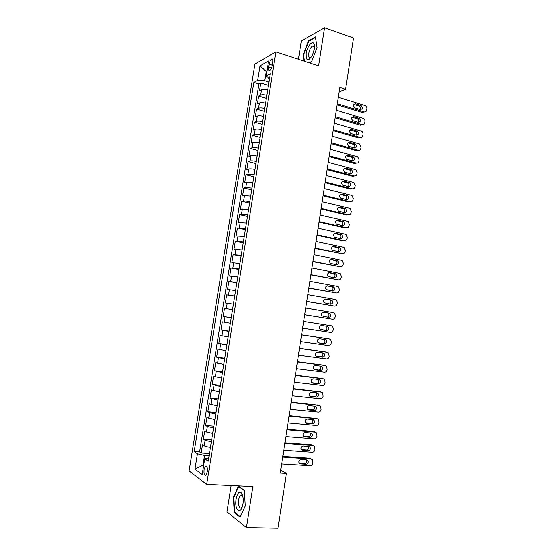 <?xml version="1.0" encoding="UTF-8"?>
<svg xmlns="http://www.w3.org/2000/svg" width="556" height="556" viewBox="0 0 556 556"><rect width="100%" height="100%" fill="white"/><g stroke="black" fill="none" stroke-linecap="round" stroke-linejoin="round"><path stroke-width="0.83" d="M207.298 471.842C207.652 467.603 207.047 465.706 205.498 466.15L204.115 469.535C203.753 473.768 204.358 475.665 205.915 475.227L207.298 471.842M231.087 485.576L226.931 511.867L246.398 527.554L277.979 528.2L286.416 473.448L280.71 470.181M254.843 64.128L189.137 470.967L206.693 484.436L275.887 51.93L254.843 64.128M275.887 51.93L318.609 65.935L324.579 27.8L301.373 41.012L298.482 59.339M267.679 89.926C264.892 89.314 262.814 89.273 261.452 89.794L259.437 90.788L260.695 82.969L268.416 85.325M266.838 95.194C264.044 94.589 261.973 94.541 260.604 95.048L258.596 96.007L266.338 98.301M258.596 96.007L257.338 103.847L259.339 102.929C260.701 102.45 262.779 102.506 265.566 103.103M263.454 116.315C260.66 115.724 258.582 115.648 257.226 116.086L255.232 116.934L256.497 109.08L264.253 111.311M261.334 129.555C258.533 128.971 256.455 128.881 255.107 129.277L253.126 130.041L254.391 122.174L262.168 124.342M259.207 142.816C256.406 142.246 254.328 142.134 252.987 142.489L251.013 143.184L252.278 135.296L260.076 137.401M257.08 156.111C254.273 155.548 252.195 155.423 250.86 155.729L248.893 156.347L250.165 148.445L257.984 150.488M254.947 169.427C252.132 168.878 250.061 168.739 248.727 169.003L246.774 169.538L248.045 161.622L255.878 163.596M252.806 182.778L246.593 182.298L244.647 182.757L245.926 174.827L253.779 176.738M250.666 196.157L244.445 195.622L242.52 196.004L243.799 188.053L251.666 189.909M248.518 209.556L242.305 208.98L240.387 209.278L241.665 201.314L249.554 203.1M246.371 222.991L238.246 222.581L239.532 214.602L247.434 216.319M244.216 236.453L236.098 235.911L237.384 227.911L245.314 229.572M242.055 249.943L233.951 249.269L235.244 241.255L243.187 242.847M239.886 263.461L231.803 262.654L233.089 254.62L241.061 256.149M237.718 277.006L229.642 276.075L230.942 268.02L238.92 269.479M235.542 290.579L227.48 289.516L228.78 281.447L236.786 282.844M233.367 304.181L225.319 302.985L226.619 294.895L234.639 296.23M231.185 317.81L223.144 316.482L224.45 308.378L232.491 309.643M223.144 316.482L231.199 317.705M230.309 323.272L222.275 321.889L220.968 330.007L229.044 331.167M228.12 336.943L220.1 335.428L218.793 343.559L226.883 344.65M225.924 350.648L217.917 348.994L216.611 357.147L224.721 358.168M223.727 364.375L215.735 362.588L214.421 370.755L222.553 371.714M221.524 378.136L213.539 376.21L212.225 384.398L220.378 385.287M219.314 391.924L211.35 389.86L210.029 398.068L218.195 398.888M217.097 405.741L210.912 404.4L209.146 403.545L207.826 411.767L216.013 412.517M214.88 419.592L208.695 418.188L206.943 417.25L205.616 425.493L213.831 426.174M212.656 433.465L206.471 432.012L204.733 430.99L203.406 439.247L211.634 439.859M339.174 91.761L345.596 89.203L339.855 87.375L280.259 473.1L286.416 473.448M269.16 64.267L268.68 67.234C268.381 69.743 268.777 70.807 269.862 70.431C271.001 69.556 271.828 67.818 272.343 65.233L272.822 62.23C273.114 59.735 272.725 58.672 271.655 59.054C270.501 59.937 269.674 61.674 269.16 64.267L272.336 65.281M208.75 457.859L204.74 458.811L208.215 461.195L270.279 73.691L266.185 75.845L269.465 78.785M204.74 458.811L202.21 474.56L194.989 469.174L197.456 453.835L194.225 451.625L253.8 82.378L257.609 80.37L259.937 65.928L268.562 61.049L266.185 75.845M260.695 82.969L258.86 83.914L199.625 451.979L201.189 453.029L209.438 453.578M210.432 447.372C207.52 447.024 205.463 446.524 204.247 445.863L202.523 444.758L201.189 453.029M211.322 441.805L205.136 440.317L203.406 439.247M213.546 427.911L207.36 426.48L205.616 425.493M215.77 414.046L209.577 412.67L207.826 411.767M217.987 400.209L210.029 398.068M220.197 386.406L212.225 384.398M222.4 372.631L214.421 370.755M224.603 358.884L216.611 357.147M226.799 345.165L218.793 343.559M228.996 331.473L220.968 330.007M224.45 308.378L232.491 309.629M226.619 294.895L234.674 296.014M228.78 281.447L236.849 282.427M230.942 268.02L239.017 268.875M233.089 254.62L241.186 255.343M235.244 241.255L243.347 241.846M237.384 227.911L245.509 228.37M239.532 214.602L241.443 214.324L247.663 214.929M241.665 201.314L243.591 200.959L249.811 201.515M243.799 188.053L245.731 187.622L251.951 188.123M245.926 174.827L247.872 174.32L254.092 174.765M248.045 161.622L250.005 161.038C251.34 160.747 253.418 160.879 256.226 161.435M250.165 148.445L252.132 147.785C253.473 147.451 255.551 147.562 258.359 148.132M252.278 135.296L254.259 134.559C255.607 134.177 257.678 134.281 260.486 134.858M254.391 122.174L256.379 121.361C257.734 120.937 259.805 121.02 262.606 121.604M256.497 109.08L258.498 108.191C259.854 107.725 261.932 107.788 264.725 108.385M266.852 71.682L266.192 71.474L264.712 80.696L257.609 80.37M268.951 82.003L264.712 80.696M324.579 27.8L353.477 38.044L345.596 89.203M246.398 527.554L252.806 486.59L206.693 484.436M266.956 71.064L266.192 71.474L259.937 65.928M203.698 465.289L202.989 465.247L203.628 465.706M209.091 455.746L204.559 455.454L202.989 465.247L194.989 469.174M258.86 83.914L253.8 82.378M199.625 451.979L194.225 451.625M197.456 453.835L204.559 455.454M309.602 62.981L311.541 62.008L317.073 47.566L315.474 36.932L308.504 40.838L303.187 54.94L304.035 61.153M240.06 517.17L245.21 505.953L244.286 490.26L238.35 486.125L233.402 497.182L234.187 512.535L240.06 517.17M303.645 55.1L303.187 54.94M309.122 41.047L308.504 40.838M235.049 512.562L234.187 512.535M233.881 497.203L233.402 497.182M338.333 97.224L365.118 105.564C366.369 106.168 366.939 107.232 366.828 108.761L366.633 110.032C366.272 111.534 365.41 112.159 364.055 111.902L337.332 103.708M337.165 104.785L362.317 112.479L364.055 111.902M360.886 105.445L360.969 105.473C362.943 107.572 362.707 108.927 360.26 109.539L354.832 107.864C352.865 105.744 353.109 104.389 355.569 103.798L360.886 105.445L359.239 106.078C360.608 106.905 360.941 108.059 360.246 109.532M353.825 104.403L359.155 106.05M314.335 49.227L314.342 44.765C313.285 39.24 307.253 45.898 306.231 53.522C306.05 61.417 308.156 61.952 312.528 55.134L314.335 49.227M314.501 47.823L314.411 47.336C314.105 46.141 313.514 45.717 312.646 46.065C310.853 47.225 309.588 49.644 308.844 53.313C308.462 56.601 309.06 58.039 310.623 57.629L311.624 56.851M304.5 61.306L303.618 54.905L308.782 41.241L315.537 37.467L317.066 47.601M311.617 61.806L309.407 62.918M242.409 494.972L241.36 492.998C238.044 488.613 234.006 501.178 236.515 507.962C238.461 512.229 240.435 511.694 242.43 506.37C243.458 502.256 243.452 498.454 242.409 494.972M242.916 496.988L242.235 495.737L240.463 495.465C238.461 497.967 237.947 501.477 238.92 505.981C239.573 507.767 240.414 508.33 241.436 507.663L242.465 506.266M240.282 516.684L234.59 512.201L233.826 497.321L238.628 486.604L244.306 490.573M239.073 486.625L238.628 486.604M336.324 110.199L363.256 118.345C364.458 118.963 365.007 120.013 364.889 121.493L364.701 122.772C364.333 124.28 363.471 124.912 362.109 124.669L335.324 116.697M335.164 117.712L360.378 125.197L362.109 124.669M358.933 118.233L359.086 118.289C360.99 120.395 360.726 121.743 358.307 122.334L352.796 120.68C350.899 118.546 351.17 117.198 353.602 116.628L358.933 118.233L357.362 118.838C358.703 119.714 359.009 120.874 358.259 122.32M353.602 116.628L351.899 117.191L357.209 118.789M334.316 123.203L361.393 131.153C362.547 131.786 363.068 132.821 362.95 134.26L362.755 135.539C362.387 137.047 361.525 137.686 360.163 137.457L333.315 129.715M333.169 130.667L358.432 137.937L360.163 137.457M356.98 131.049L357.195 131.126C359.03 133.238 358.752 134.58 356.354 135.15L350.76 133.516C348.932 131.376 349.224 130.034 351.635 129.485L356.98 131.049L355.472 131.633C356.799 132.55 357.063 133.718 356.271 135.129M349.967 130.007L355.263 131.55M332.307 136.234L359.523 143.99L361.004 147.048L360.809 148.327C360.441 149.842 359.572 150.488 358.21 150.273L331.3 142.76M331.161 143.643L356.486 150.704L358.21 150.273M355.02 143.886L355.298 143.99C357.07 146.11 356.764 147.451 354.394 148L348.723 146.381C346.965 144.233 347.278 142.899 349.661 142.371L355.02 143.886L353.588 144.449C354.888 145.408 355.117 146.582 354.269 147.965M348.042 142.85L353.303 144.338M330.292 149.286L357.647 156.848L359.058 159.864L358.863 161.143C358.495 162.665 357.626 163.318 356.257 163.11L329.277 155.826M329.152 156.646L354.54 163.492L356.257 163.11M353.053 156.75L353.401 156.882C355.103 159.009 354.777 160.336 352.428 160.872L346.68 159.266C344.991 157.119 345.325 155.791 347.688 155.277L353.053 156.75L351.691 157.285C352.97 158.3 353.164 159.475 352.268 160.83M346.11 155.722L351.35 157.153M328.269 162.373L355.764 169.74L357.105 172.701L356.91 173.986C356.535 175.508 355.666 176.176 354.297 175.981L327.255 168.92M327.136 169.684L352.587 176.308L354.297 175.981M351.086 169.636L351.489 169.802C353.13 171.929 352.789 173.25 350.461 173.771L344.637 172.179C343.017 170.032 343.372 168.711 345.707 168.211L351.086 169.636L349.793 170.157C351.044 171.213 351.197 172.395 350.252 173.715M344.178 168.621L349.39 169.997M326.24 175.481L353.317 182.424L353.88 182.66L355.145 185.565L354.95 186.858C354.582 188.387 353.706 189.054 352.33 188.873L325.225 182.041M325.121 182.736L350.627 189.151L352.33 188.873M349.119 182.556L349.578 182.75C351.156 184.877 350.787 186.19 348.487 186.691L342.593 185.12C341.036 182.973 341.412 181.659 343.719 181.173L349.119 182.556L347.424 182.861L347.882 183.056C349.112 184.154 349.231 185.343 348.23 186.628M342.253 181.541L347.424 182.861M324.211 188.616L351.35 195.33L351.983 195.601L353.185 198.457L352.99 199.75C352.615 201.279 351.739 201.96 350.363 201.793L323.196 195.191M323.099 195.823L348.668 202.023L350.363 201.793M347.139 195.497L347.66 195.726C349.175 197.853 348.786 199.159 346.506 199.646L340.543 198.082C339.049 195.934 339.445 194.628 341.731 194.162L347.139 195.497L345.45 195.754L345.971 195.976C347.18 197.123 347.257 198.318 346.2 199.569M340.321 194.489L345.45 195.754M322.181 201.779L349.376 208.257L350.085 208.57L351.218 211.377L351.024 212.67C350.648 214.206 349.773 214.894 348.39 214.734L321.159 208.368M321.076 208.938L346.701 214.915L348.39 214.734M345.165 208.465L345.742 208.722C347.187 210.849 346.784 212.149 344.525 212.621L338.493 211.071C337.061 208.931 337.478 207.631 339.744 207.179L345.165 208.465L343.483 208.674L344.053 208.931C345.234 210.119 345.276 211.322 344.164 212.538M338.389 207.464L343.483 208.674M320.138 214.97L347.403 221.219L348.174 221.566L349.251 224.325L349.057 225.618C348.681 227.161 347.799 227.856 346.416 227.71L319.123 221.573M319.04 222.073L344.734 227.835L346.416 227.71M343.177 221.462L343.81 221.754C345.2 223.873 344.776 225.159 342.545 225.625L336.443 224.089C335.073 221.955 335.511 220.662 337.749 220.218L343.177 221.462L341.502 221.615L342.135 221.907C343.288 223.144 343.281 224.353 342.114 225.527M336.463 220.468L341.502 221.615M318.101 228.189L345.429 234.201L346.263 234.59L347.278 237.294L347.083 238.593C346.708 240.136 345.825 240.838 344.435 240.706L317.073 234.806M317.01 235.237L342.76 240.783L344.435 240.706M341.189 234.479L341.877 234.806C343.205 236.919 342.767 238.204 340.557 238.656L334.385 237.134C333.079 235 333.53 233.722 335.748 233.291L341.189 234.479L339.521 234.583L340.202 234.903C341.335 236.203 341.287 237.412 340.057 238.545M334.538 233.492L339.521 234.583M316.051 241.429L343.448 247.211L344.345 247.642L345.304 250.29L345.102 251.59C344.727 253.14 343.844 253.849 342.454 253.731L315.03 248.066M314.974 248.435L342.454 253.731M339.202 247.531L339.931 247.886C341.203 249.991 340.752 251.27 338.562 251.708L332.328 250.2C331.084 248.08 331.55 246.808 333.739 246.384L339.202 247.531L337.534 247.58L338.27 247.934C339.375 249.283 339.285 250.506 337.985 251.59M332.62 246.551L337.534 247.58M314.001 254.704L341.46 260.25L342.42 260.715L343.323 263.315L343.121 264.614C342.746 266.171 341.864 266.887 340.467 266.776L312.972 261.348M312.931 261.654L340.467 266.776M337.207 260.604L337.985 260.993C339.202 263.092 338.729 264.357 336.568 264.795L330.271 263.301C329.082 261.181 329.569 259.916 331.73 259.506L337.207 260.604L335.546 260.604L336.324 260.993C337.409 262.397 337.27 263.62 335.893 264.663M330.702 259.631L335.546 260.604M311.944 268.006L339.473 273.316L340.48 273.823L341.335 276.36L341.134 277.666C340.758 279.223 339.876 279.953 338.472 279.856L310.915 274.664M310.88 274.9L338.472 279.856M335.205 273.705L336.032 274.122C337.193 276.214 336.707 277.472 334.566 277.903L328.214 276.422C327.074 274.316 327.574 273.059 329.722 272.649L335.205 273.705L333.551 273.656L334.378 274.073C335.442 275.547 335.247 276.777 333.795 277.757M328.798 272.739L333.551 273.656M309.887 281.329L337.478 286.403L338.541 286.952L339.348 289.44L339.146 290.746C338.771 292.31 337.881 293.047 336.477 292.956L308.858 288.008M308.83 288.175L336.477 292.956M333.204 286.833L334.073 287.285C335.185 289.363 334.677 290.614 332.558 291.038L326.157 289.572C325.065 287.48 325.58 286.229 327.706 285.826L333.204 286.833L331.557 286.729L332.425 287.181C333.461 288.738 333.211 289.968 331.668 290.878M326.907 285.881L331.557 286.729M307.822 294.687L335.483 299.517L336.595 300.101L337.353 302.54L337.151 303.854C336.776 305.418 335.887 306.161 334.483 306.092L306.794 301.373M306.773 301.477L334.483 306.092M331.195 299.99L332.106 300.469C333.169 302.54 332.648 303.784 330.549 304.201L324.092 302.756C323.05 300.671 323.585 299.427 325.684 299.031L331.195 299.99L329.555 299.83L330.466 300.31C331.48 301.964 331.161 303.208 329.5 304.021M325.031 299.045L329.555 299.83M305.758 308.066L333.482 312.667L334.642 313.285L335.358 315.669L335.157 316.983C334.775 318.553 333.885 319.311 332.474 319.248L304.723 314.772M304.716 314.807L332.474 319.248M329.18 313.167L330.132 313.681C331.147 315.738 330.618 316.983 328.54 317.393L322.028 315.961C321.034 313.89 321.576 312.653 323.661 312.257L329.18 313.167L327.547 312.965L328.499 313.473C329.493 315.273 329.082 316.51 327.269 317.184M323.21 312.25L327.547 312.965M303.687 321.479L331.473 325.837L332.683 326.49L333.357 328.825L333.155 330.139C332.773 331.717 331.876 332.481 330.466 332.432L302.645 328.193M327.164 326.379L328.151 326.914C329.124 328.971 328.582 330.201 326.518 330.611L319.957 329.194C319.012 327.136 319.568 325.906 321.632 325.517L327.164 326.379M325.67 326.143L326.525 326.657C327.491 328.7 326.949 329.923 324.899 330.333L320.694 329.694M301.609 334.92L329.465 339.028L330.723 339.723L331.348 342.01L331.147 343.33C330.764 344.908 329.868 345.679 328.457 345.637L300.567 341.648M327.984 338.75L301.616 334.851M325.149 339.612L326.17 340.182C327.095 342.218 326.539 343.448 324.495 343.851L318.942 343.052L317.886 342.461C316.99 340.411 317.559 339.188 319.596 338.799L325.149 339.612M323.988 339.445L324.544 339.869C325.469 341.898 324.912 343.121 322.883 343.525L318.414 342.885M299.531 348.383L327.449 352.254L328.749 352.977L329.138 356.542C328.756 358.127 327.859 358.905 326.441 358.877L298.489 355.131M326.136 351.962L299.552 348.251M323.119 352.872L324.176 353.47C325.065 355.499 324.495 356.716 322.473 357.126L316.906 356.375L315.815 355.75C314.953 353.713 315.537 352.497 317.559 352.108L323.119 352.872M322.139 352.74L322.563 353.102C323.446 355.124 322.876 356.34 320.861 356.743L316.218 356.118M297.446 361.88L325.434 365.507L326.768 366.265L327.123 369.782C326.74 371.366 325.844 372.159 324.419 372.145L296.397 368.635M324.28 365.216L297.474 361.678M321.097 366.168L322.181 366.786C323.029 368.802 322.445 370.018 320.444 370.421L314.863 369.719L313.744 369.073C312.924 367.043 313.514 365.834 315.516 365.445L321.097 366.168M320.249 366.057L320.569 366.362C321.41 368.378 320.833 369.587 318.838 369.99L314.057 369.386M295.354 375.404L323.411 378.789L324.787 379.574L325.107 383.049C324.725 384.641 323.821 385.433 322.397 385.433L294.305 382.174M322.41 378.497L295.396 375.133M319.061 379.484L320.18 380.13C320.986 382.139 320.395 383.341 318.407 383.751L312.813 383.098L311.666 382.424C310.88 380.408 311.485 379.206 313.473 378.817L319.061 379.484M318.324 379.394L318.574 379.658C319.38 381.652 318.79 382.855 316.809 383.265L311.909 382.688M293.262 388.95L321.382 392.091L322.793 392.911L323.085 396.338C322.702 397.936 321.792 398.742 320.367 398.756L292.213 395.74M320.534 391.82L293.311 388.609M317.024 392.828L318.171 393.495C318.942 395.497 318.345 396.699 316.371 397.102L310.762 396.497L309.588 395.802C308.837 393.794 309.449 392.599 311.423 392.209L317.024 392.828M316.385 392.758L316.572 392.967C317.344 394.962 316.739 396.157 314.779 396.56L309.775 396.018M291.163 402.53L319.352 405.421L320.798 406.269L321.055 409.661C320.673 411.266 319.763 412.079 318.338 412.1L290.114 409.334M318.644 405.171L291.226 402.12M314.981 406.2L316.155 406.895C316.892 408.875 316.281 410.078 314.328 410.488L308.712 409.932L307.503 409.209C306.794 407.214 307.412 406.019 309.365 405.63L314.981 406.2M314.425 406.144L314.564 406.311C315.301 408.292 314.689 409.48 312.743 409.89L307.642 409.383M289.057 416.138L317.316 418.786L318.796 419.655L319.026 423.012C318.644 424.617 317.733 425.437 316.301 425.472L288.008 422.956M316.746 418.564L289.134 415.659M312.938 419.599L314.14 420.315C314.842 422.289 314.223 423.484 312.284 423.894L306.648 423.387L305.418 422.643C304.737 420.663 305.369 419.474 307.308 419.078L312.938 419.599M312.458 419.558L312.555 419.683C313.25 421.65 312.639 422.838 310.707 423.241L305.515 422.775M286.952 429.774L315.28 432.172L316.788 433.075L316.99 436.384C316.607 437.996 315.697 438.83 314.258 438.879L285.895 436.606M314.835 431.984L313.688 431.491L287.035 429.225M310.887 433.027L312.111 433.763C312.785 435.723 312.159 436.912 310.234 437.329L304.584 436.87L303.326 436.106C302.686 434.139 303.319 432.95 305.244 432.554L310.887 433.027M310.477 432.992L310.533 433.075C311.2 435.028 310.575 436.217 308.656 436.627L303.388 436.196M284.839 443.438L313.236 445.585L314.772 446.51L314.953 449.79C314.564 451.402 313.654 452.243 312.215 452.306L283.782 450.284M312.917 445.439L311.652 444.856L284.936 442.819M308.837 446.482L310.081 447.239C310.721 449.192 310.088 450.374 308.177 450.791L302.52 450.388L301.234 449.602C300.622 447.643 301.269 446.461 303.18 446.058L308.837 446.482M308.483 446.454L308.51 446.496C309.15 448.442 308.517 449.623 306.613 450.033L301.269 449.651M282.726 457.136L311.186 459.034L312.757 459.979L312.91 463.217C312.521 464.844 311.603 465.692 310.165 465.761L281.67 463.989M310.978 458.929L309.616 458.241L282.83 456.448M306.78 459.965L308.045 460.736C308.656 462.682 308.017 463.864 306.12 464.288L300.442 463.926L299.142 463.12C298.558 461.174 299.211 460 301.109 459.59L306.78 459.965M308.045 460.736L306.488 459.944C307.086 461.883 306.446 463.058 304.556 463.475L299.149 463.127M260.604 95.048L261.452 89.794M204.247 445.863L205.136 440.317M206.471 432.012L207.36 426.48M208.695 418.188L209.577 412.67M210.912 404.4L211.794 398.888M213.122 390.632L214.004 385.134M215.325 376.898L216.208 371.415M217.528 363.193L218.411 357.723M219.724 349.515L220.6 344.053M221.92 335.873L222.796 330.417M224.103 322.251L224.978 316.816M226.292 308.663L227.161 303.235M228.467 295.097L229.336 289.683M230.643 281.565L231.511 276.165M232.811 268.061L233.68 262.668M234.98 254.585L235.841 249.206M237.134 241.137L238.003 235.765M239.295 227.717L240.157 222.358M241.443 214.324L242.305 208.98M243.591 200.959L244.445 195.622M245.731 187.622L246.593 182.298M247.872 174.32L248.727 169.003M250.005 161.038L250.86 155.729M252.132 147.785L252.987 142.489M254.259 134.559L255.107 129.277M256.379 121.361L257.226 116.086M258.498 108.191L259.339 102.929M271.495 68.131L268.68 67.234M355.569 103.798L353.852 104.41M351.635 129.485L349.995 129.979M349.661 142.371L348.091 142.795M347.688 155.277L346.193 155.645M345.707 168.211L344.296 168.517M343.719 181.173L342.399 181.423M341.731 194.162L340.508 194.357M339.744 207.179L338.618 207.319M337.749 220.218L336.734 220.315M335.748 233.291L334.851 233.346M333.739 246.384L332.968 246.412M331.73 259.506L331.084 259.506M329.722 272.649L329.201 272.635M327.706 285.826L327.31 285.805M326.518 330.611L324.899 330.333M327.831 338.722L329.465 339.028M324.495 343.851L322.883 343.525M325.823 351.892L327.449 352.254M322.473 357.126L320.861 356.743M323.807 365.09L325.434 365.507M320.444 370.421L318.838 369.99M314.863 369.719L314.418 369.601M321.792 378.316L323.411 378.789M318.407 383.751L316.809 383.265M312.813 383.098L312.25 382.924M319.776 391.57L321.382 392.091M316.371 397.102L314.779 396.56M310.762 396.497L310.081 396.261M317.747 404.851L319.352 405.421M314.328 410.488L312.743 409.89M308.712 409.932L307.913 409.626M315.725 418.161L317.316 418.786M312.284 423.894L310.707 423.241M306.648 423.387L305.751 423.012M313.688 431.491L315.28 432.172M310.234 437.329L308.656 436.627M304.584 436.87L303.59 436.425M311.652 444.856L313.236 445.585M308.177 450.791L306.613 450.033M302.52 450.388L301.428 449.853M309.616 458.241L311.186 459.034M306.12 464.288L304.556 463.475M300.442 463.926L299.274 463.308M206.61 466.22L205.498 466.15M272.683 59.388L271.655 59.054M360.969 105.473L359.239 106.078M314.411 47.336L314.342 44.765M314.133 46.572L312.646 46.065M242.235 495.737L241.36 492.998M242.59 495.556L240.463 495.465M359.086 118.289L357.362 118.838M357.195 131.126L355.472 131.633M355.298 143.99L353.588 144.449M353.401 156.882L351.691 157.285M351.489 169.802L349.793 170.157M349.578 182.75L347.882 183.056M347.66 195.726L345.971 195.976M345.742 208.722L344.053 208.931M343.81 221.754L342.135 221.907M341.877 234.806L340.202 234.903M339.931 247.886L338.27 247.934M337.985 260.993L336.324 260.993M336.032 274.122L334.378 274.073M334.073 287.285L332.425 287.181M332.106 300.469L330.466 300.31M330.132 313.681L328.499 313.473M328.151 326.914L326.525 326.657M326.17 340.182L324.544 339.869M324.176 353.47L322.563 353.102M322.181 366.786L320.569 366.362M320.18 380.13L318.574 379.658M318.171 393.495L316.572 392.967M316.155 406.895L314.564 406.311M314.14 420.315L312.555 419.683M312.111 433.763L310.533 433.075M310.081 447.239L308.51 446.496"/></g></svg>
